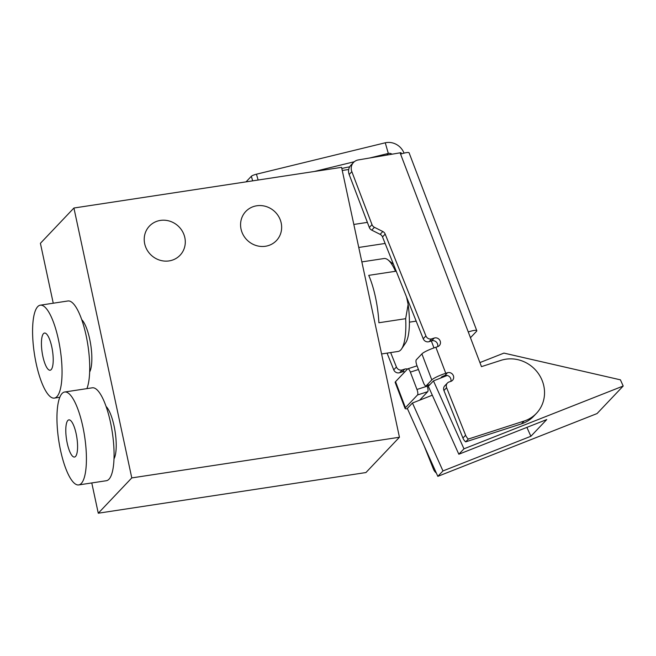 <?xml version="1.0" encoding="UTF-8"?>
<svg xmlns="http://www.w3.org/2000/svg" width="656" height="656" viewBox="0 0 656 656"><rect width="100%" height="100%" fill="white"/><g stroke="black" fill="none" stroke-linecap="round" stroke-linejoin="round"><path stroke-width="0.98" d="M265.45 246.262A21.148 19.844 -136.5 0 1 243.368 235.192A21.148 19.844 -136.5 0 1 245.779 211.462A21.148 19.844 -136.5 0 1 256.775 205.779A21.148 19.844 -136.5 0 1 278.857 216.849A21.148 19.844 -136.5 0 1 276.447 240.58A21.148 19.844 -136.5 0 1 265.45 246.262M169.092 260.908A21.148 19.844 -136.5 0 1 147.01 249.838A21.148 19.844 -136.5 0 1 149.42 226.107A21.148 19.844 -136.5 0 1 160.417 220.416A21.148 19.844 -136.5 0 1 182.499 231.494A21.148 19.844 -136.5 0 1 180.088 255.225A21.148 19.844 -136.5 0 1 169.092 260.908M381.587 353.953L398.143 351.444A46.986 13.112 -98.6 0 0 401.603 348.869A46.986 13.112 -98.6 0 0 405.662 318.685L378.889 322.752A46.986 13.112 -98.6 0 0 375.486 297.291A46.986 13.112 -98.6 0 0 368.729 275.356L395.502 271.289A46.986 13.112 -98.6 0 0 388.098 259.965A46.986 13.112 -98.6 0 0 384.022 258.53L361.85 261.9M89.659 371.977A28.192 7.864 -98.6 0 0 89.708 339.16A28.192 7.864 -98.6 0 0 81.713 319.644M114.029 458.798A28.192 7.864 -98.6 0 0 114.078 425.982A28.192 7.864 -98.6 0 0 106.075 406.466M40.262 305.188A46.986 13.112 81.4 0 1 58.491 339.874A46.986 13.112 81.4 0 1 54.374 398.094A46.986 13.112 81.4 0 1 36.146 363.408A46.986 13.112 81.4 0 1 40.262 305.188L67.921 300.981A46.986 13.112 81.4 0 1 86.149 335.675A46.986 13.112 81.4 0 1 86.887 388.631M64.624 392.009L92.283 387.811A46.986 13.112 81.4 0 1 110.511 422.497A46.986 13.112 81.4 0 1 106.403 480.717L78.745 484.923A46.986 13.112 81.4 0 1 60.516 450.229A46.986 13.112 81.4 0 1 64.624 392.009A46.986 13.112 81.4 0 1 82.853 426.695A46.986 13.112 81.4 0 1 78.745 484.923M408.483 301.867L406.925 298.349M42.853 356.347A18.794 5.24 81.4 0 1 44.493 333.059A18.794 5.24 81.4 0 1 51.791 346.934A18.794 5.24 81.4 0 1 50.143 370.222A18.794 5.24 81.4 0 1 42.853 356.347M67.215 443.169A18.794 5.24 81.4 0 1 68.864 419.881A18.794 5.24 81.4 0 1 76.153 433.755A18.794 5.24 81.4 0 1 74.505 457.043A18.794 5.24 81.4 0 1 67.215 443.169M131.782 477.912L399.447 437.249L341.579 167.346L73.923 208.018L131.782 477.912L98.269 513.213L91.774 482.939M98.269 513.213L365.925 472.55L399.447 437.249M53.251 303.211L40.41 243.31L73.923 208.018M348.705 169.486L342.252 170.47M353.822 224.45L367.393 222.384M385.121 243.458L358.758 247.46M405.662 318.685L408.13 304.417L406.548 297.029M401.603 348.869L405.695 342.785A41.353 11.537 -98.6 0 0 408.13 304.417M433.977 347.901L431.328 340.948M521.454 423.866A32.89 30.865 43.5 0 0 533.763 416.15L536.444 413.329A32.89 30.865 -136.5 0 1 524.136 421.037L521.454 423.866L465.67 441.865L468.351 439.044L524.136 421.037M443.932 390.533L446.613 387.704A4.699 4.412 -136.5 0 1 447.433 383.022L444.752 385.843A4.699 4.412 43.5 0 0 443.932 390.533L462.931 438.052A9.397 8.823 43.5 0 0 465.67 441.865M429.951 384.596L426.211 385.802L431.804 379.914A12.218 1.919 -20.8 0 1 445.768 373.289L447.474 372.739L444.793 375.56A4.699 4.412 -136.5 0 1 450.836 381.39M444.793 375.56L442.013 376.618L440.635 378.069M349.164 174.488L351.846 171.659A9.397 8.823 -136.5 0 1 353.535 162.442L350.853 165.271A9.397 8.823 43.5 0 0 349.164 174.488L369.32 227.468A4.699 4.412 43.5 0 0 371.739 230.133L380.127 234.34A4.699 4.412 -136.5 0 1 382.514 236.931L423.235 338.775A4.699 4.412 43.5 0 0 429.114 341.661L431.582 340.866A4.699 4.412 -136.5 0 1 437.634 346.696M392.026 154.201A4.699 4.412 43.5 0 0 388.319 153.447L385.261 142.787L256.455 174.201A4.699 0.861 164 0 0 251.346 176.275L246.041 181.868M443.997 376.741L443.677 375.921M390.656 352.575L396.429 367.016A4.699 4.412 43.5 0 0 402.3 369.902L404.777 369.107A4.699 4.412 -136.5 0 1 407.474 369.09M536.444 413.329A32.89 30.865 -136.5 0 0 538.838 374.223A32.89 30.865 -136.5 0 0 501.036 360.324L481.463 366.638L468.261 331.944A12.218 1.919 -20.8 0 1 476.773 330.657A12.218 1.919 -20.8 0 1 476.42 331.436L470.45 337.717M468.351 439.044A9.397 8.823 -136.5 0 1 465.612 435.223L462.931 438.052M446.613 387.704L465.612 435.223M447.433 383.022A4.699 4.412 -136.5 0 1 449.188 381.923L450.77 381.415A4.699 4.412 -136.5 0 0 452.87 374.724A4.699 4.412 -136.5 0 0 447.474 372.739M429.114 341.661L431.796 338.84L434.264 338.045A4.699 4.412 -136.5 0 1 439.323 345.614A4.699 4.412 -136.5 0 1 437.568 346.712L435.863 347.262A12.218 1.919 159.2 0 0 421.898 353.896L416.314 359.775A4.699 1.443 72.1 0 0 416.847 365.294L423.448 382.637A4.699 1.443 72.1 0 0 426.006 385.933A4.699 1.443 72.1 0 0 426.211 385.802M431.796 338.84A4.699 4.412 -136.5 0 1 425.916 335.954L423.235 338.775M371.739 230.133L374.42 227.304L382.809 231.519A4.699 4.412 -136.5 0 1 385.195 234.11L425.916 335.954M374.42 227.304A4.699 4.412 -136.5 0 1 372.001 224.639L369.32 227.468M351.846 171.659L372.001 224.639M353.535 162.442A9.397 8.823 -136.5 0 1 358.266 159.941L400.094 152.823L468.261 331.944M476.773 330.657L409.106 152.848A12.218 1.919 159.2 0 0 401.439 153.865L400.988 152.684L400.094 152.823M314.339 171.487L354.289 161.745M369.541 158.022L388.319 153.447L386.753 155.095M349.673 166.854A18.794 3.452 164 0 0 341.833 168.526M434.215 468.302L433.444 469.114A9.397 8.823 43.5 0 0 436.174 472.927M433.444 469.114L424.243 446.096M404.793 371.911A4.699 4.412 43.5 0 0 402.095 371.927L399.619 372.723L402.3 369.902M396.429 367.016L393.748 369.836A4.699 4.412 43.5 0 0 399.619 372.723M393.748 369.836L387.065 353.125M419.635 400.193L427.712 391.681A4.699 1.443 -107.9 0 0 427.179 386.171L426.974 385.621M385.261 142.787A15.974 14.99 -136.5 0 1 404.03 153.135M407.45 408.721A12.218 1.919 -20.8 0 1 405.08 408.458A12.218 1.919 -20.8 0 1 405.433 407.688L417.503 394.978L427.712 391.681M417.052 365.835L407.802 368.82A4.699 1.443 72.1 0 0 407.597 368.959L395.535 381.661A12.218 1.919 159.2 0 0 395.183 382.44L405.08 408.458M407.802 368.82A4.699 1.443 72.1 0 1 410.369 372.116L418.446 369.508M427.179 386.171L416.97 389.467L410.369 372.116M416.97 389.467A4.699 1.443 72.1 0 1 417.503 394.978M530.876 436.273L546.743 419.561L458.831 454.231L463.972 448.819L623.2 386.023L597.058 413.559L437.831 476.354L442.972 470.942L530.876 436.273L526.891 427.392M458.831 454.231L428.319 386.31L433.46 380.898L463.972 448.819M432.312 395.191L412.46 403.022L442.972 470.942M437.831 476.354L407.319 408.434L412.46 403.022M623.2 386.023L620.42 379.84L503.947 353.1L479.913 362.579M447.22 375.47L433.46 380.898M431.582 340.866L434.264 338.045M382.514 236.931L385.195 234.11M380.127 234.34L382.809 231.519M402.095 371.927L404.777 369.107M435.863 347.262L445.768 373.289M256.455 174.201L258.128 180.031M251.346 176.275L252.658 180.859M421.898 353.896L431.804 379.914M405.433 407.688L395.535 381.661M59.778 397.274L54.374 398.094M409.426 322.162L416.183 321.137M393.444 264.261L388.098 259.965M429.86 384.687L426.006 385.933"/></g></svg>
